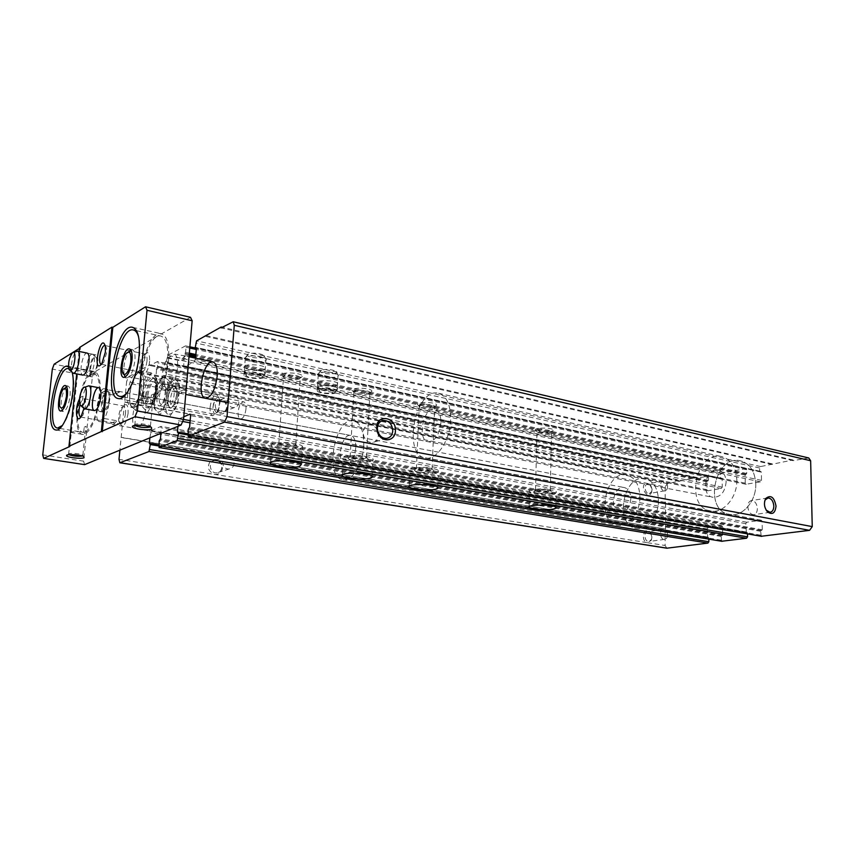 <?xml version="1.0" encoding="UTF-8"?>
<svg xmlns="http://www.w3.org/2000/svg" width="855" height="855" viewBox="0 0 855 855"><rect width="100%" height="100%" fill="white"/><g stroke="black" fill="none" stroke-linecap="round" stroke-linejoin="round"><path stroke-width="0.64" stroke-dasharray="4.28 3.21" d="M808.734 457.959L793.023 460.642L793.013 459.99L760.629 466.563L759.646 468.006L759.689 471.169L761.356 472.142L761.484 480.392L760.49 481.835L745.955 484.261L745.229 483.182L745.133 475.027L746.714 473.488L746.661 469.737L745.667 468.668L721.524 473.082L720.583 474.482L720.615 478.159L722.165 479.11L722.24 487.115L721.299 488.504L707.683 490.781L707 489.723L706.957 481.825L708.453 480.339L708.432 477.304L707.502 476.256L697.188 478.137L697.188 477.539L667.338 483.599L665.179 486.912L126.636 381.469L119.903 450.158M707.416 481.13L156.647 368.12L157.48 366.923L157.523 361.547L149.882 365.513L149.956 364.711L128.539 376.788L126.636 381.469M793.023 460.642L221.135 327.882M793.013 459.99L222.332 327.251M772.086 463.827L205.286 335.427M772.097 464.468L205.211 336.293M195.528 358.149L194.502 361.718L183.665 367.041L184.253 354.633L185.599 352.313L186.048 347.226L185.46 345.922L167.644 355.349L166.351 362.317L167.324 363.386L166.34 374.159L165.496 376.168L155.599 381.041L156.647 368.12M551.09 431.54C545.073 432.545 540.018 432.235 535.935 430.631C530.795 427.489 554.061 427.105 553.196 430.354L551.09 431.54M434.853 406.467C428.654 407.653 423.129 407.279 418.266 405.323C412.196 401.572 437.397 401.497 436.574 405.281L434.853 406.467M370.386 392.552C364.102 393.866 358.288 393.439 352.944 391.269C346.318 387.155 372.705 387.315 371.882 391.387L370.386 392.552M301.035 377.589C294.676 379.032 288.541 378.551 282.631 376.125C275.385 371.604 303.119 372.075 302.317 376.467L301.035 377.589M336.346 385.21C332.168 387.016 319.054 385.605 317.707 383.19C314.672 379.684 335.577 379.93 337.565 383.425L336.346 385.21M264.355 369.67C260.358 371.69 246.133 370.055 244.583 367.383C241.26 363.578 263.094 364.08 265.317 367.864L264.355 369.67M697.188 478.137L149.882 365.513M697.188 477.539L149.956 364.711M679.308 480.82L137.131 371.508M679.308 481.408L137.057 372.288M649.682 483.877L652.109 489.669L651.585 492.352C647.94 500.688 639.123 486.442 645.899 483.139M665.179 486.912L665.158 502.473L124.616 402.096M223.839 400.503C226.244 402.416 227.387 404.907 227.27 407.953C225.453 414.141 221.68 415.551 215.962 412.196C211.837 406.713 212.414 402.406 217.694 399.296M665.158 502.473L124.916 401.946M665.596 502.398L665.564 529.031L121.453 437.354M665.564 529.031L121.143 437.493M665.126 529.095L665.105 545.479L647.545 542.711C639.647 541.183 644.414 524.692 650.441 532.58L651.938 537.378L651.35 540.285L647.545 542.711L214.744 474.44C207.936 471.308 206.6 466.691 210.736 460.61C217.288 457.853 221.21 460.311 222.492 467.974C221.702 472.505 219.126 474.664 214.744 474.44L119.005 459.338M665.105 545.479L666.836 548.194M708.827 539.131L708.453 537.453L149.604 444.012M721.706 541.247L721.118 536.416L722.657 534.963L722.593 526.83L721.844 525.718L708.164 527.578L707.245 528.946L707.769 537.528M149.849 437.856L151.175 430.525L160.922 426.421L160.964 433.293M747.505 533.894L747.11 532.419L177.733 432.737M761.26 536.256L760.619 531.286L762.265 529.779L762.126 521.379L761.345 520.235L746.736 522.223L745.752 523.634L746.372 532.505M177.936 426.324L179.326 418.661L183.782 416.78M176.771 394.935L173.693 405.217C169.098 409.855 167.281 406.852 168.253 396.218C171.321 385.99 174.121 383.895 176.654 389.944L176.771 394.935M145.767 409.214C143.982 421.226 140.829 427.682 136.298 428.59L133.711 425.705C130.099 417.187 136.832 394.016 142.422 395.833C145.19 396.88 146.312 401.337 145.767 409.214M234.11 463.549C233.704 466.541 232.132 468.316 229.386 468.893C222.054 470.239 219.607 457.083 227.035 456.292C231.459 456.367 233.81 458.782 234.11 463.549M221.787 467.546C221.392 470.485 219.831 472.238 217.117 472.804C209.86 474.151 207.466 461.219 214.808 460.428C219.179 460.492 221.509 462.865 221.787 467.546M238.844 402.416C238.502 405.152 237.07 406.83 234.58 407.44C227.483 409.064 224.256 396.196 231.491 395.128C236.033 395.085 238.481 397.511 238.844 402.416M226.575 407.429C226.233 410.133 224.822 411.779 222.343 412.388C215.321 414.002 212.158 401.358 219.318 400.29C223.807 400.236 226.222 402.609 226.575 407.429M667.552 534.995C667.413 537.592 666.419 539.067 664.57 539.398C660.092 539.954 658.852 529.512 663.384 529.427C665.853 529.683 667.242 531.543 667.552 534.995M651.927 537.132L651.457 539.484L648.945 541.482C644.478 542.038 643.281 531.735 647.791 531.65L650.719 533.242L651.927 537.132M667.595 486.581C667.466 489.049 666.526 490.46 664.784 490.802C660.381 491.465 658.852 481.183 663.32 480.98C665.831 481.215 667.253 483.075 667.595 486.581M652.098 489.37L651.681 491.55L649.287 493.538C644.894 494.201 643.398 484.058 647.855 483.855L650.762 485.319L652.098 489.37M378.156 432.491L378.38 435.248C377.942 439.438 375.933 441.885 372.353 442.612C366.688 442.345 363.61 438.904 363.119 432.288C363.578 428.141 365.566 425.694 369.082 424.956C372.855 424.743 375.698 426.666 377.6 430.706M766.166 510.136C764.327 507.357 763.825 504.386 764.659 501.222M757.37 508.522C757.241 512.177 755.959 514.229 753.522 514.678C750.209 514.272 748.296 511.6 747.804 506.673C747.943 503.029 749.215 500.977 751.63 500.528C754.954 500.923 756.867 503.584 757.37 508.522M263.768 377.696C259.77 379.673 245.524 378.06 243.964 375.441C240.629 371.722 262.496 372.224 264.729 375.933L263.768 377.696M335.887 392.958C331.697 394.721 318.562 393.332 317.216 390.97C314.17 387.539 335.107 387.785 337.105 391.216L335.887 392.958M300.907 448.576C294.697 450.809 274.038 448.832 271.751 445.754C266.813 441.319 299.314 441.992 302.552 446.406L300.907 448.576M296.354 447.764C291.822 449.42 276.368 447.625 276.678 445.455C275.962 443.072 293.115 443.435 296.845 445.883C298.042 446.62 297.882 447.24 296.354 447.764M294.89 445.733C288.445 446.695 283.08 446.171 278.805 444.173L278.623 443.82C278.046 441.843 292.196 442.131 295.285 444.162L295.777 444.536L294.89 445.733M299.357 378.957C294.099 380.154 289.022 379.748 284.127 377.75L283.486 377.194C280.868 374.18 298.513 374.49 300.255 377.483L299.357 378.957M370.942 461.069C364.476 463.068 345.388 461.358 343.411 458.579C338.911 454.486 370.087 454.871 372.972 458.953C373.656 459.787 372.983 460.492 370.942 461.069M366.71 460.321C362.007 461.796 347.814 460.247 348.167 458.28C347.515 456.046 364.134 456.249 367.543 458.526C368.676 459.221 368.398 459.819 366.71 460.321M365.341 458.366C359.036 459.242 353.981 458.782 350.155 456.987L349.994 456.666C349.481 454.817 363.183 454.988 366.015 456.869L365.341 458.366M368.847 393.888C363.642 394.967 358.833 394.615 354.408 392.83L353.842 392.327C351.448 389.559 368.387 389.666 369.948 392.434L368.847 393.888M436.007 472.687C429.37 474.472 411.629 472.975 409.908 470.464C405.794 466.691 435.826 466.841 438.401 470.613C439.043 471.436 438.241 472.12 436.007 472.687M432.074 471.981C427.254 473.307 414.141 471.949 414.504 470.165C413.927 468.08 430.076 468.166 433.207 470.261C434.265 470.934 433.891 471.511 432.074 471.981M430.77 470.111C424.625 470.891 419.826 470.485 416.374 468.882L416.246 468.593C415.787 466.862 429.114 466.926 431.711 468.679L430.77 470.111M433.442 407.771C428.302 408.754 423.727 408.434 419.709 406.83L419.207 406.382C417.016 403.827 433.346 403.784 434.735 406.349L433.442 407.771M553.196 493.602C546.366 495.056 530.816 493.88 529.512 491.807C526.039 488.579 554.211 488.408 556.252 491.657C556.808 492.427 555.782 493.079 553.196 493.602M549.765 492.982C541.792 493.773 536.491 493.292 533.851 491.518C533.392 489.691 548.803 489.605 551.443 491.422C552.383 492.042 551.828 492.555 549.765 492.982M548.611 491.251C542.733 491.903 538.372 491.572 535.54 490.257L535.444 490.033C535.091 488.515 547.798 488.429 549.989 489.947L548.611 491.251M549.883 432.79C544.902 433.613 540.723 433.357 537.346 432.032L536.951 431.679C535.091 429.488 550.428 429.231 551.539 431.444L549.883 432.79M440.902 422.723C439.331 434.949 435.099 441.287 428.184 441.746C416.577 440.165 423.535 406.211 434.821 409.395C438.914 410.731 440.945 415.177 440.902 422.723M450.638 419.848C450.2 440.496 436.36 460.877 425.288 458.002C401.925 454.86 415.84 386.866 438.572 393.289C446.663 395.961 450.681 404.821 450.638 419.848M755.756 483.951C756.429 501.212 742.129 517.478 729.486 514.475C702.863 510.563 714.705 453.909 740.708 460.877C749.953 463.666 754.965 471.362 755.756 483.951C756.429 501.212 742.129 517.478 729.486 514.475C702.863 510.563 714.705 453.909 740.708 460.877C749.953 463.666 754.965 471.362 755.756 483.951M355.755 447.881C354.344 458.697 350.86 464.383 345.302 464.938C335.726 463.902 341.423 433.015 350.742 435.484C354.237 436.616 355.915 440.752 355.755 447.881M363.749 445.519C363.022 463.902 351.854 481.899 342.887 479.741C323.628 477.635 335.042 415.84 353.756 420.82C360.692 423.075 364.016 431.315 363.749 445.519M658.468 500.399C658.756 515.993 646.946 530.699 636.377 528.39C613.74 525.59 623.231 473.243 645.365 478.715C653.551 481.098 657.912 488.323 658.468 500.399C658.756 515.993 646.946 530.699 636.377 528.39C613.74 525.59 623.231 473.243 645.365 478.715C653.551 481.098 657.912 488.323 658.468 500.399M177.787 395.651L175.243 404.126L172.368 406.264C167.954 405.826 171.566 387.176 175.82 388.448L177.68 391.526L177.787 395.651M246.005 408.861C245.107 415.252 243.237 418.651 240.394 419.046C238.663 418.437 237.904 416.086 238.107 411.992C239.005 405.623 240.875 402.235 243.728 401.839C245.438 402.449 246.197 404.789 246.005 408.861M138.606 336.902C139.953 341.818 140.263 348.177 139.557 355.947C137.708 371.53 133.711 383.585 127.555 392.114M134.759 425.459L137.046 401.358C140.177 402.737 144.687 403.475 150.576 403.539L151.367 395.042L153.697 393.931L151.367 395.042M134.737 425.437L134.502 425.085C133.679 423.193 146.675 423.674 149.903 425.64L150.32 426.912M137.046 401.358C134.15 399.285 150.865 396.645 152.735 401.316L153.697 393.931M72.312 372.78C73.872 377.376 74.214 383.97 73.359 392.563C71.425 407.45 67.791 418.405 62.447 425.437M68.742 368.623L70.976 370.172M55.949 429.98L83.448 434.49L84.207 427.211L86.056 426.324L84.207 427.211M68.934 454.7L68.432 454.229C67.695 452.712 79.782 453.321 82.454 454.935L82.411 455.993M71.553 432.587L70.965 432.459C68.421 431.657 83.523 430.728 85.094 433.667L86.056 426.324M190.526 317.312L94.242 372.085L54.154 364.187M79.451 348.295L80.402 347.707L79.536 347.525M94.242 372.085L92.372 376.873L83.587 461.166L42.75 454.86M92.372 376.873L52.326 369.071M91.635 376.82L82.871 375.11C78.318 374.714 82.85 351.726 87.21 353.104L95.974 354.911C97.598 355.573 98.197 358.448 97.78 363.535C96.519 371.722 94.467 376.147 91.635 376.82C87.007 376.403 91.549 353.457 95.974 354.911M79.536 398.996C81.738 395.491 83.309 395.598 84.282 399.296L83.918 408.562M79.109 351.437L76.704 373.913M83.587 461.166L84.624 464.639M127.673 393.108C127.053 401.433 128.207 406.168 131.125 407.311C135.988 406.317 139.397 399.296 141.364 386.257C141.941 377.974 140.797 373.282 137.933 372.171C133.038 373.175 129.618 380.154 127.673 393.108M107.303 389.666C109.023 391.846 109.611 396.111 109.055 402.449C108.318 408.893 106.757 414.248 104.374 418.533L98.432 421.365C94.916 417.721 96.711 400.439 101.35 392.787L107.303 389.666L119.593 392.007L118.321 391.248C116.804 391.024 115.211 392.306 113.555 395.085L119.593 392.007M149.614 361.195C148.813 371.722 142.058 379.385 140.925 371.241C140.327 365.406 141.438 359.923 144.249 354.793C147.99 350.539 149.775 352.666 149.614 361.195M174.922 354.152C177.167 356.428 178.022 361.088 177.509 368.131C176.761 375.302 174.933 381.33 172.037 386.236L164.609 389.784C160.077 386 161.852 366.827 167.495 358.053L174.922 354.152L186.871 356.3C184.872 355.969 182.81 357.476 180.683 360.831L188.207 356.995M128.1 413.382C125.6 425.395 122.885 428.644 119.946 423.129C119.24 417.315 120.256 411.821 123.002 406.638C126.604 402.534 128.303 404.778 128.1 413.382M68.486 366.432C70.131 367.126 71.382 369.168 72.258 372.556M69.832 446.46L80.402 347.707M80.028 404.8C81.268 400.738 82.614 398.708 84.079 398.708L85.532 401.081L85.618 406.189L82.871 415.38L80.744 417.08M125.514 413.382C124.531 419.965 122.842 423.503 120.427 424.016L118.792 421.462C118.204 416.642 119.048 412.089 121.325 407.803L123.761 405.997C125.258 406.574 125.835 409.032 125.514 413.382M109.889 398.654C108.628 407.023 106.501 411.544 103.53 412.206C98.539 411.811 103.038 387.967 107.837 389.442C109.622 390.147 110.316 393.215 109.889 398.654M105.197 345.591L106.576 348.167L106.629 352.848L103.69 362.477L101.446 364.273M146.964 361.227C145.927 368.131 144.1 371.84 141.492 372.363L139.793 369.542C139.312 364.7 140.22 360.169 142.55 355.926L145.2 354.023C146.675 354.601 147.274 357.005 146.964 361.227M83.448 434.49L82.689 434.447C69.287 433.367 81.631 367.639 94.499 371.508C99.255 373.4 101.05 381.875 99.864 396.934C97.181 416.31 92.308 428.654 85.254 433.977M85.468 431.882C92.051 426.891 96.583 415.38 99.084 397.34C100.185 383.275 98.517 375.366 94.071 373.603C82.069 369.98 70.538 431.337 83.053 432.341L85.468 431.882M630.84 498.529C629.846 507.774 626.159 512.498 619.768 512.679C608.6 511.279 613.388 484.871 624.321 487.553C628.425 488.739 630.605 492.395 630.84 498.529M104.374 418.533L116.74 420.713L110.712 423.503L112.112 424.379C113.576 424.593 115.115 423.364 116.74 420.713M98.432 421.365L110.712 423.503M101.35 392.787L113.555 395.085M639.914 496.947C640.149 512.722 628.35 527.621 617.844 525.312C595.358 522.544 604.966 469.598 626.95 475.059C635.083 477.432 639.401 484.732 639.914 496.947M66.572 386.556L68.026 386.065C69.875 386.823 70.538 390.254 70.014 396.346C68.571 405.665 66.316 410.721 63.249 411.501L61.4 408.637C60.566 401.38 61.859 394.518 65.269 388.063M150.576 403.539L147.338 403.977C130.623 402.128 145.371 328.748 161.477 333.749C167.206 335.972 169.547 345.153 168.488 361.291C166.094 380.667 160.911 394.262 152.938 402.074M153.163 399.713C160.526 392.327 165.304 379.684 167.505 361.804C168.499 346.735 166.308 338.163 160.954 336.09C145.938 331.409 132.172 399.905 147.765 401.626L150.79 401.219L153.163 399.713M726.13 481.857C725.04 492.138 720.637 497.289 712.92 497.3C699.775 495.323 705.749 466.755 718.606 470.154C723.255 471.543 725.767 475.444 726.13 481.857M172.037 386.236L185.428 388.886L177.883 392.37L179.422 393.215C181.346 393.524 183.344 392.082 185.428 388.886M164.609 389.784L177.883 392.37M167.495 358.053L180.683 360.831M736.85 479.976C737.459 497.45 723.159 513.973 710.558 510.969C684.064 507.079 696.034 449.719 721.919 456.666C731.121 459.466 736.091 467.225 736.85 479.976M130.708 349.866L132.269 349.556C134.502 350.443 135.379 354.152 134.898 360.703C133.262 371.391 130.484 377.151 126.551 377.974L125.258 377.076M124.167 374.479L123.996 373.56C123.302 366.122 124.712 359.132 128.207 352.581L128.699 351.833M143.533 396.944L138.585 403.475L135.624 410.304L131.734 406.734L129.8 403.571L129.8 393.514L131.713 383.863L134.598 377.012L139.44 370.471L141.46 373.432L145.436 376.809L143.512 386.674C141.556 399.702 138.147 406.713 133.273 407.707C125.14 406.937 132.247 370.204 140.07 372.598C142.945 373.71 144.1 378.402 143.512 386.674L143.533 396.944L155.428 399.21L157.288 379.182L151.175 372.844L143.373 386.139L141.513 405.74L147.455 412.473L155.428 399.21M83.245 407.739C80.797 403.913 83.619 389.014 87.285 386.342M100.89 411.394L99.917 411.565C94.958 411.17 99.469 387.283 104.235 388.747L105.496 389.869C107.944 393.717 105.186 408.305 101.499 410.988L100.89 411.394M104.716 409.962C98.795 412.634 104.556 385.648 108.467 392.456C109.889 398.654 108.809 404.383 105.218 409.63L104.716 409.962M72.087 372.278C69.789 368.665 72.696 353.981 76.191 351.565M89.155 375.933L88.14 376.136C83.534 375.73 88.076 352.752 92.479 354.194L93.59 355.188C95.91 358.822 93.056 373.229 89.54 375.655L89.155 375.933M92.864 374.618C87.253 377.547 92.853 351.416 96.476 357.753C97.769 363.792 96.668 369.339 93.184 374.405L92.864 374.618M173.779 380.293C164.94 384.419 161.894 417.742 170.776 413.831C179.807 410.069 182.82 375.623 173.779 380.293M173.234 386.417L170.989 388.704C168.36 393.546 167.356 398.719 167.986 404.212C171.609 419.837 182.329 383.574 173.234 386.417M163.604 409.834L165.368 390.425L173.298 377.322L179.625 383.649L177.872 403.475L169.771 416.545L163.604 409.834L153.943 408.049L160.013 414.761L168.061 401.604L169.856 381.693L163.615 375.366L155.749 388.555L153.943 408.049M179.625 383.649L169.856 381.693M177.872 403.475L168.061 401.604M173.298 377.322L163.615 375.366M165.368 390.425L155.749 388.555M169.771 416.545L160.013 414.761M162.055 384.205C154.883 387.668 155.279 414.525 162.375 403.186C164.983 398.312 165.988 393.129 165.389 387.614C164.801 384.665 163.69 383.532 162.055 384.205M162.61 378.049C153.889 382.228 150.758 415.722 159.522 411.757C168.446 407.942 171.545 373.325 162.61 378.049M171.278 387.892L169.429 389.784C167.259 393.802 166.426 398.088 166.949 402.63L168.788 405.591C172.999 406.873 176.622 388.159 172.24 387.753L171.278 387.892M163.679 386.396C159.618 387.935 157.363 403.881 161.168 404.159L163.968 402.085C166.116 398.056 166.949 393.781 166.447 389.228L164.641 386.246L163.679 386.396M143.394 395.459C145.04 384.387 148.011 378.434 152.297 377.6C159.372 378.22 153.269 409.716 146.483 407.6C143.918 406.617 142.892 402.566 143.394 395.459M145.489 395.854C147.135 384.793 150.106 378.851 154.402 378.017C161.499 378.647 155.407 410.111 148.599 407.995C146.023 407.001 144.987 402.962 145.489 395.854M210.127 407.13C211.249 399.317 213.483 395.16 216.839 394.636L219.329 398.783C219.853 403.752 218.944 408.444 216.604 412.858L212.745 415.744C210.715 415.017 209.849 412.142 210.127 407.13M212.959 407.119C215.214 397.137 217.683 394.903 220.376 400.418L218.185 411.715C214.797 415.722 213.055 414.183 212.959 407.119M145.436 376.809L157.288 379.182M139.44 370.471L151.175 372.844M131.713 383.863L143.373 386.139M129.8 403.571L141.513 405.74M135.624 410.304L147.455 412.473M141.46 373.432C143.362 375.719 144.046 380.133 143.512 386.674C142.796 393.321 141.15 398.922 138.585 403.475C135.977 407.653 133.69 408.743 131.734 406.734C129.896 404.319 129.255 399.916 129.8 393.514C130.505 387.048 132.108 381.544 134.598 377.012C137.153 372.791 139.44 371.594 141.46 373.432M248.164 353.885L247.266 355.028C247.79 358.608 268.534 359.089 263.949 355.402C259.086 353.051 253.828 352.549 248.164 353.885M246.165 356.717L245.267 358.544C247.565 362.413 269.175 362.915 265.969 359.015L265.552 358.576C259.578 355.712 253.112 355.092 246.165 356.717M245.107 370.461L244.616 372.62C248.132 375.89 266.45 376.328 265.168 373.111L264.964 372.705C263.49 370.065 249.019 368.42 245.107 370.461M246.625 374.073L246.208 375.826C249.062 378.466 264.045 378.829 262.977 376.221C262.848 373.998 250.055 372.299 246.625 374.073M321.224 370.108L320.133 371.273C320.55 374.586 340.322 374.811 336.133 371.444C331.761 369.339 326.792 368.9 321.224 370.108M319.407 372.855L318.252 374.661C320.294 378.241 341.006 378.476 338.088 374.885L337.714 374.49C332.349 371.925 326.247 371.38 319.407 372.855M318.562 386.118L317.761 388.223C320.956 391.248 338.623 391.462 337.458 388.459L337.287 388.095C336.004 385.723 322.666 384.301 318.562 386.118M319.994 389.591L319.332 391.291C321.929 393.738 336.378 393.92 335.406 391.483C335.331 389.474 323.596 388.02 319.994 389.591M667.338 483.599L128.539 376.788M807.825 457.938L232.539 321.865M760.629 466.563L196.565 340.856M759.646 468.006L195.656 342.983M759.689 471.169L195.293 347.28M760.202 471.714L196.383 348.113M760.843 471.597L196.276 347.739M761.356 472.142L196.372 348.37M761.484 480.392L195.41 359.602M760.49 481.835L194.502 361.718M746.233 484.261L183.868 367.009M745.229 483.182L183.28 365.673M745.133 475.027L195.624 357.069M189.105 355.669L184.253 354.633M745.613 474.311L195.72 355.958M189.201 354.558L184.701 353.596M746.233 474.204L195.752 355.637M189.233 354.227L185.161 353.35M746.714 473.488L195.848 354.526M189.329 353.115L185.599 352.313M746.661 469.737L196.276 349.46M189.767 348.038L186.048 347.226M745.667 468.668L185.46 345.922M721.524 473.082L167.644 355.349M720.583 474.482L166.8 357.369M720.615 478.159L166.351 362.317M721.096 478.693L166.618 362.958M721.684 478.586L167.056 362.734M722.165 479.11L167.324 363.386M722.24 487.115L166.34 374.159M721.299 488.504L165.496 376.168M707.94 490.781L155.77 381.009M707 489.723L155.257 379.706M706.957 481.825L156.241 369.114M707.993 481.034L157.074 367.907M708.453 480.339L157.48 366.923M708.432 477.304L157.854 362.851M707.502 476.256L157.341 361.579M708.816 538.019L158.72 445.957M708.346 537.453L529.106 507.389M707.299 536.972L529.127 507.068M528.946 507.036L409.15 486.923M408.968 486.89L342.417 475.722M342.299 475.701L158.816 444.899M707.245 528.946L160.868 434.297M159.222 434.009L150.352 432.47M708.164 527.578L151.175 430.525M721.62 525.707L160.922 426.421M722.593 526.83L161.456 427.821M722.657 534.963L160.462 438.839M722.186 535.658L160.035 439.833M721.588 535.732L159.596 440.004M721.118 536.416L159.169 440.998M721.15 540.178L158.709 446.096M747.494 532.996L187.737 434.906M746.992 532.419L187.79 434.244L747.11 532.419M745.859 531.928L187.822 433.838M745.752 523.634L189.97 422.798M182.649 421.472L178.439 420.703M746.736 522.223L190.163 420.639M183.536 419.431L179.326 418.661M761.089 520.235L190.334 414.226M762.126 521.379L190.59 415.616M762.265 529.779L189.596 427.126M761.762 530.495L189.147 428.163M761.121 530.581L188.666 428.355M760.619 531.286L188.207 429.402M760.683 535.177L187.747 434.725M146.761 395.245C148.043 380.764 157.555 375.911 156.176 390.703C154.819 405.548 145.297 409.866 146.761 395.245M147.936 395.245C149.133 387.197 151.292 382.88 154.413 382.281C159.586 382.741 155.161 405.58 150.202 404.052C148.332 403.336 147.573 400.397 147.936 395.245M760.052 471.704L196.383 348.156M760.993 471.597L196.18 347.675M745.955 484.261L183.665 367.041M745.966 468.668L196.383 348.231M189.874 346.799L185.674 345.88M720.957 478.693L166.522 362.98M721.823 478.586L167.153 362.712M707.683 490.781L155.599 381.041M707.769 476.267L157.523 361.547M708.453 537.453L529.117 507.389M707.662 537.528L149.529 444.023M721.844 525.718L161.082 426.399M746.255 532.494L177.648 432.748M761.345 520.235L190.163 414.141M227.035 456.292L214.808 460.428M229.386 468.893L217.117 472.804M231.491 395.128L219.318 400.29M234.58 407.44L222.343 412.388M663.384 529.427L647.791 531.65M664.57 539.398L648.945 541.482M650.719 533.242L650.441 532.58M651.457 539.484L651.35 540.285M663.32 480.98L647.855 483.855M664.784 490.802L649.287 493.538M650.762 485.319L650.452 484.689M651.681 491.55L651.585 492.352M381.287 421.077L369.082 424.956M386.706 438.369L372.353 442.612M767.576 498.038L751.63 500.528M770.002 512.305L753.522 514.678M264.729 375.933L265.317 367.864M243.964 375.441L244.583 367.383M337.105 391.216L337.565 383.425M317.216 390.97L317.707 383.19M301.377 464.329L302.552 446.406M270.575 462.299L271.751 445.754M278.623 443.82L276.678 445.455M295.285 444.162L296.845 445.883M295.777 444.536L300.255 377.483M278.805 444.173L283.486 377.194M300.415 378.038L302.317 376.467M284.127 377.75L282.631 376.125M372.053 476.256L372.972 458.953M342.47 474.664L343.411 458.579M349.994 456.666L348.167 458.28M366.015 456.869L367.543 458.526M366.442 457.201L369.948 392.434M350.155 456.987L353.842 392.327M370.087 392.926L371.882 391.387M354.408 392.83L352.944 391.269M437.707 487.339L438.401 470.613M409.182 486.11L409.908 470.464M416.246 468.593L414.504 470.165M431.711 468.679L433.207 470.261M432.074 468.968L434.735 406.349M416.374 468.882L419.207 406.382M434.853 406.788L436.574 405.281M419.709 406.83L418.266 405.323M555.932 507.336L556.252 491.657M529.138 506.641L529.512 491.807M535.444 490.033L533.851 491.518M549.989 489.947L551.443 491.422M550.278 490.172L551.539 431.444M535.54 490.257L536.951 431.679M551.625 431.807L553.196 430.354M537.346 432.032L535.935 430.631M205.531 398.302L428.184 441.746M718.606 470.154L434.821 409.395M425.288 458.002L710.558 510.969M438.572 393.289L721.919 456.666M136.298 428.59L345.302 464.938M142.422 395.833L350.742 435.484M342.887 479.741L617.844 525.312M353.756 420.82L626.95 475.059M177.68 391.526L176.654 389.944M175.243 404.126L173.693 405.217M172.368 406.264L240.394 419.046M175.82 388.448L243.728 401.839M150.437 426.004L152.735 401.316M82.839 455.191L85.094 433.667M68.603 454.475L70.965 432.459M85.532 401.081L84.282 399.296M82.871 415.38L81.054 416.62M80.659 417.069L120.427 424.016M84.079 398.708L123.761 405.997M118.792 421.462L119.946 423.129M121.325 407.803L123.002 406.638M99.917 411.565L103.53 412.206M104.235 388.747L107.837 389.442M106.576 348.167L105.347 346.339M103.69 362.477L101.852 363.674M101.296 364.251L141.492 372.363M105.058 345.559L145.2 354.023M139.793 369.542L140.925 371.241M142.55 355.926L144.249 354.793M68.432 454.229L67.492 454.956M82.454 454.935L83.854 456.549M134.502 425.085L133.754 425.672M149.903 425.64L151.453 427.404M81.193 434.19L82.689 434.447M67.93 366.261L94.499 371.508M112.112 424.379L619.768 512.679M118.321 391.248L624.321 487.553M59.871 428.451L83.053 432.341M68.785 368.633L94.071 373.603M60.62 411.041L63.249 411.501M65.408 385.573L68.026 386.065M59.636 406.168L61.261 408.455M62.725 389.762L65.044 388.213M118.321 398.558L147.338 403.977M132.621 327.337L161.477 333.749M123.184 397.009L147.765 401.626M136.469 330.671L160.954 336.09M179.422 393.215L185.727 394.444M228.135 402.716L712.92 497.3M186.871 356.3L189.008 356.759M123.697 377.408L126.551 377.974M129.415 348.947L132.269 349.556M122.244 370.995L123.996 373.56M125.6 354.259L128.207 352.581M131.125 407.311L133.273 407.707M137.933 372.171L140.07 372.598M80.188 405.152L81.204 406.007M83.501 387.668L84.731 387.24M108.467 392.456L105.496 389.869M105.218 409.63L101.499 410.988M69.127 369.713L70.014 370.482M72.472 352.794L73.562 352.431M82.882 375.11L88.14 376.136M87.231 353.104L92.479 354.194M96.476 357.753L93.59 355.188M93.184 374.405L89.54 375.655M166.949 402.63L167.986 404.212M169.429 389.784L170.989 388.704M172.24 387.753L164.641 386.246M168.788 405.591L161.168 404.159M166.447 389.228L165.389 387.614M163.968 402.085L162.375 403.186M146.483 407.6L148.599 407.995M152.297 377.6L154.402 378.017M216.839 394.636L154.413 382.281C154.937 382.185 157.181 383.564 155.546 394.561C152.521 402.812 150.747 405.975 150.202 404.052L212.745 415.744M220.376 400.418L219.329 398.783M218.185 411.715L216.604 412.858M247.266 355.028L245.064 358.106M263.949 355.402L265.552 358.576M245.267 358.544L244.209 372.214M265.969 359.015L264.964 372.705M262.977 376.221L265.168 373.111M246.208 375.826L244.616 372.62M320.133 371.273L318.071 374.276M336.133 371.444L337.714 374.49M318.252 374.661L317.408 387.86M338.088 374.885L337.287 388.095M335.406 391.483L337.458 388.459M319.332 391.291L317.761 388.223"/><path stroke-width="1.28" d="M776.03 506.085C775.186 513.224 772.354 515.159 767.512 511.899C764.199 507.635 763.601 503.168 765.695 498.529C770.74 494.479 774.181 497.001 776.03 506.085M395.416 430.888C395.373 441.896 380.806 443.082 377.483 432.181L376.756 428.27C375.954 413.467 396.592 416.577 395.416 430.888M183.782 416.78L189.981 414.162L190.59 415.616L189.596 427.126L188.207 429.402L188.186 436.221L224.534 422.135L227.035 416.609L234.291 325.274L233.223 321.747L221.135 327.882L221.21 326.995L196.565 340.856L195.293 347.28L196.372 348.37L195.528 358.149M761.26 536.256L809.567 530.335L812.25 526.616L810.636 460.727L808.734 457.959L233.223 321.747M222.332 327.251L221.21 326.995M119.903 450.158L119.005 459.338L119.839 462.769L148.984 451.515L150.288 444.547L149.347 443.307L149.849 437.856M119.839 462.769L666.836 548.194L707.919 543.096L708.848 541.739L708.827 539.131M160.964 433.293L160.462 438.839L159.169 440.998L159.094 447.539L177.135 440.571L178.481 433.282L177.445 432.021L177.936 426.324M721.706 541.247L746.565 538.244L747.548 536.833L747.505 533.894M552.864 509.142C546.024 510.488 530.431 509.356 529.117 507.4C525.622 504.375 553.88 504.279 555.932 507.336C556.487 508.052 555.472 508.65 552.864 509.142M435.313 489.274C428.665 490.93 410.87 489.488 409.139 487.126C405.003 483.577 435.12 483.791 437.707 487.339C438.359 488.109 437.557 488.75 435.313 489.274M370.023 478.234C363.557 480.093 344.405 478.437 342.406 475.829C337.875 471.992 369.146 472.42 372.053 476.256C372.748 477.037 372.064 477.699 370.023 478.234M299.731 466.349C293.511 468.433 272.788 466.531 270.479 463.645C265.51 459.466 298.106 460.182 301.377 464.329L299.731 466.349M217.17 376.35C215.171 390.072 211.281 397.393 205.531 398.302C196.009 397.212 203.704 359.057 212.884 361.868C216.208 363.097 217.64 367.928 217.17 376.35M392.766 430.888C392.327 435.152 390.308 437.642 386.706 438.369C382.709 438.519 379.791 436.381 377.953 431.957L377.354 428.729C377.504 424.048 379.513 421.28 383.371 420.414C389.121 420.671 392.253 424.166 392.766 430.888M377.6 430.706L378.156 432.491M764.659 501.222L765.3 499.822L768.057 497.963C771.392 498.369 773.315 501.073 773.839 506.075C773.722 509.772 772.439 511.856 770.002 512.305L766.166 510.136M127.555 392.114C124.894 395.395 122.425 396.838 120.149 396.431C105.154 394.839 119.069 325.445 133.487 330.009C135.731 330.554 137.431 332.852 138.606 336.902M132.023 360.115C130.388 370.814 127.619 376.585 123.697 377.408C117.295 376.756 123.28 346.97 129.415 348.947C131.649 349.834 132.514 353.553 132.023 360.115M150.32 426.912L150.063 427.04C144.495 428.002 139.397 427.468 134.759 425.459M62.447 425.437L57.606 428.066C45.636 427.179 57.242 365.267 68.742 368.623M70.976 370.172L72.312 372.78M67.374 395.865C65.931 405.195 63.676 410.25 60.62 411.041C55.5 410.689 60.513 384.034 65.408 385.573C67.246 386.332 67.908 389.762 67.374 395.865M82.411 455.993C77.816 456.634 73.327 456.207 68.934 454.7M151.634 429.125C148.193 430.867 132.482 428.9 132.44 426.72C131.403 424.401 147.477 424.988 151.453 427.404L151.634 429.125M84.025 457.756C81.278 459.178 66.572 457.436 66.551 455.683C65.632 453.823 80.573 454.582 83.854 456.549L84.025 457.756M76.704 373.913L68.945 446.31L69.832 446.46L43.669 458.387L42.75 454.86L52.326 369.071L54.154 364.187L79.451 348.295M181.1 425.031L183.547 419.41L137.388 410.988L134.994 416.748L181.1 425.031L84.624 464.639L43.669 458.387M134.994 416.748L101.339 431.519L111.941 327.123L79.536 347.525L79.109 351.437M68.945 446.31L101.339 431.519M190.163 420.639L183.536 419.431L192.151 320.775L147.017 310.29L137.388 410.988M111.941 327.123L112.849 327.326L145.542 306.785L147.017 310.29M192.151 320.775L190.526 317.312L145.542 306.785M105.411 352.014L101.852 363.674C91.549 376.478 100.826 330.393 105.347 346.339L105.411 352.014M100.805 396.966C99.533 405.377 97.417 409.908 94.488 410.592C89.561 410.208 94.082 386.268 98.806 387.721C100.58 388.427 101.243 391.505 100.805 396.966M73.562 352.431L77.516 351.116L87.231 353.104C88.824 353.767 89.412 356.653 88.984 361.761C87.702 369.98 85.671 374.426 82.871 375.11L73.145 373.218L70.014 370.482M83.918 408.562L81.054 416.62C76.031 425.042 74.577 407.29 79.536 398.996M139.087 355.124C137.185 377.632 125.845 400.877 118.321 398.558C102.279 396.848 117.199 322.463 132.621 327.337C138.115 329.506 140.273 338.772 139.087 355.124M102.258 431.679L112.849 327.326M72.258 372.556C73.445 377.472 73.626 383.916 72.803 391.9C70.879 411.64 61.849 431.711 55.949 429.98C43.124 429.007 55.639 362.488 67.93 366.261L68.486 366.432M80.744 417.08L80.659 417.069C78.671 415.637 78.457 411.544 80.028 404.8M101.446 364.273L101.296 364.251C97.288 363.867 101.232 344.287 105.058 345.559L105.197 345.591M65.044 388.213L66.572 386.556M66.466 396.367C64.317 407.14 62.041 410.4 59.636 406.168C58.984 400.375 60.01 394.914 62.725 389.762C65.6 386.588 66.85 388.79 66.466 396.367M125.258 377.076L124.167 374.479M128.699 351.833L130.708 349.866M130.89 360.746C130.024 371.508 123.302 379.331 122.244 370.995C121.699 365.064 122.821 359.485 125.6 354.259C129.34 349.834 131.104 351.993 130.89 360.746M81.93 405.858L80.188 405.152C78.81 398.858 79.91 393.022 83.501 387.668C88.193 383.329 86.451 403.881 81.93 405.858M84.731 387.24L88.792 385.819C93.088 385.99 89.989 406.852 85.393 408.615L84.442 408.786L81.204 406.007M70.794 370.301L69.127 369.713C67.898 363.589 69.009 357.946 72.472 352.794C76.8 348.893 74.962 368.184 70.794 370.301M77.516 351.116C81.449 351.309 78.414 371.038 74.139 373.004L73.145 373.218M812.25 526.616L227.035 416.609M810.636 460.727L234.291 325.274M196.383 348.113L195.592 347.942M195.624 357.069L189.105 355.669M195.72 355.958L189.201 354.558M195.752 355.637L189.233 354.227M195.848 354.526L189.329 353.115M196.276 349.46L189.767 348.038M667.274 548.194L120.138 462.737M707.919 543.096L148.984 451.515M708.848 541.739L149.817 449.57M158.72 445.957L150.288 444.547M150.095 443.831L158.784 445.295L150.159 443.863M158.816 444.899L149.347 443.307M160.868 434.297L159.222 434.009M722.122 541.311L159.244 447.528M746.565 538.244L177.135 440.571M747.548 536.833L178.022 438.53M187.737 434.906L178.481 433.282M178.278 432.545L187.79 434.222L178.353 432.587M187.822 433.838L177.445 432.021M189.97 422.798L182.649 421.472M761.73 536.341L188.357 436.2M809.567 530.335L224.534 422.135M196.383 348.156L195.485 347.964M196.383 348.231L189.874 346.799M529.138 506.641L529.106 507.389M721.909 541.311L159.094 447.539M761.484 536.331L188.186 436.221M377.354 428.729L376.756 428.27M383.371 420.414L381.287 421.077M766.796 510.863L767.512 511.899M765.3 499.822L765.695 498.529M270.479 463.645L270.575 462.299M342.406 475.829L342.47 474.664M409.139 487.126L409.182 486.11M67.492 454.956L66.551 455.683M133.754 425.672L132.44 426.72M57.606 428.066L59.871 428.451M120.149 396.431L123.184 397.009M133.487 330.009L136.469 330.671M185.727 394.444L228.135 402.716M189.008 356.759L212.884 361.868M84.442 408.786L94.499 410.592M88.792 385.819L98.806 387.721"/></g></svg>
